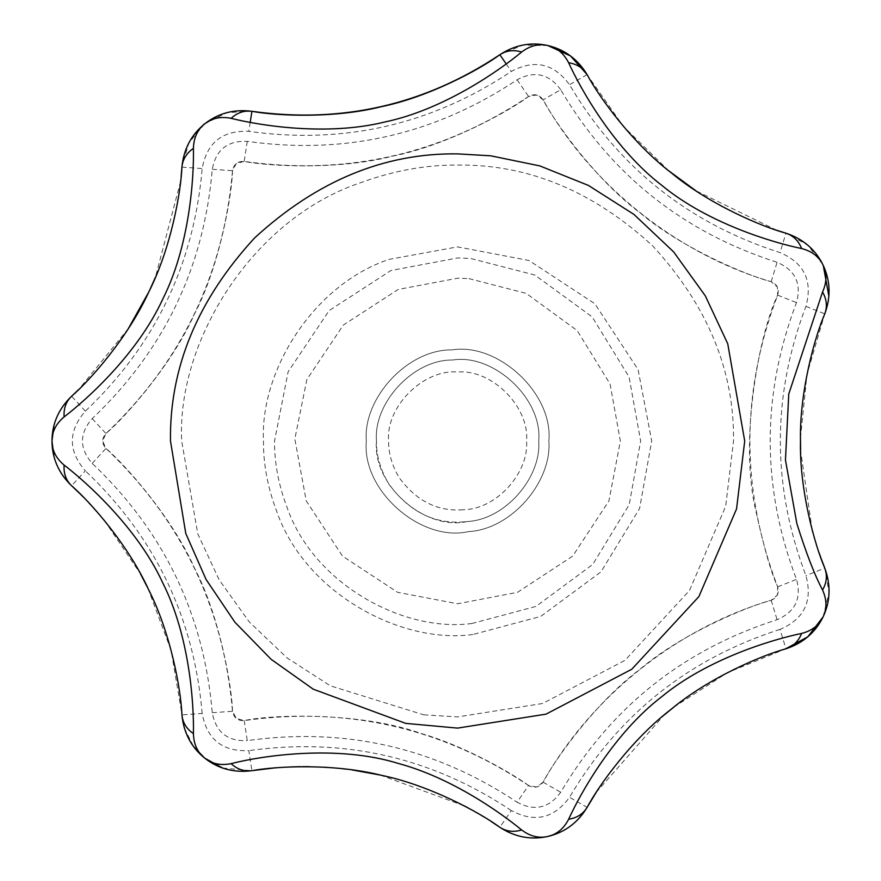 <?xml version="1.0" encoding="UTF-8"?>
<svg xmlns="http://www.w3.org/2000/svg" width="881" height="881" viewBox="0 0 881 881"><rect width="100%" height="100%" fill="white"/><g stroke="black" fill="none" stroke-linecap="round" stroke-linejoin="round"><path stroke-width="0.66" stroke-dasharray="4.41 3.3" d="M463.957 521.871C434.41 524.217 409.489 511.795 389.204 484.627C380.493 470.212 376.253 455.675 376.462 440.996C373.269 402.98 413.288 359.349 452.636 360.021C493.514 353.347 542.685 398.653 538.72 440.996C541.54 477.139 505.507 519.636 467.161 521.552L463.957 521.871M462.999 509.736C437.89 511.729 416.713 501.179 399.456 478.086C392.067 465.829 388.455 453.473 388.631 440.996C385.548 406.879 423.475 368.952 457.591 372.035C491.708 368.952 529.635 406.879 526.552 440.996C529.173 472.811 496.212 509.625 462.999 509.736M467.161 521.552C425.446 531.144 372.322 485.42 376.462 440.996C373.269 402.98 413.288 359.349 452.636 360.021C493.514 353.347 542.685 398.653 538.72 440.996C541.54 477.139 505.507 519.636 467.161 521.552M468.362 531.628C421.426 542.41 361.662 490.97 366.331 440.996C362.719 398.223 407.749 349.14 452.019 349.9C497.996 342.39 553.323 393.355 548.852 440.996C552.035 481.665 511.498 529.47 468.362 531.628C421.426 542.41 361.662 490.97 366.331 440.996C362.719 398.223 407.749 349.14 452.019 349.9C497.996 342.39 553.323 393.355 548.852 440.996C552.035 481.665 511.498 529.47 468.362 531.628C421.426 542.41 361.662 490.97 366.331 440.996C362.719 398.223 407.749 349.14 452.019 349.9C497.996 342.39 553.323 393.355 548.852 440.996C552.035 481.665 511.498 529.47 468.362 531.628C421.426 542.41 361.662 490.97 366.331 440.996C362.719 398.223 407.749 349.14 452.019 349.9C497.996 342.39 553.323 393.355 548.852 440.996C552.035 481.665 511.498 529.47 468.362 531.628M472.822 634.518C400.866 644.264 305.872 593.376 277.086 512.412C267.802 488.074 263.254 464.265 263.474 440.996C259.972 371.143 313.041 284.97 389.006 259.399L457.591 246.878L529.04 260.512L594.851 303.736L638.075 369.546L651.709 440.996L639.584 508.524L600.93 571.901L540.714 616.414L472.822 634.518M528.567 785.489C514.449 774.972 465.983 746.273 421.404 733.587C360.979 711.837 272.493 714.326 244.169 720.581L236.306 718.489L232.507 711.275C223.642 607.626 181.442 520.021 105.94 448.451L102.67 440.996L105.94 433.54C123.604 418.893 172.026 364.954 194.371 314.176C220.041 265.214 232.099 193.556 232.507 170.716L236.306 163.503L244.169 161.41C266.635 166.091 338.998 170.319 392.629 156.124C446.92 145.673 510.451 110.433 528.567 96.503L536.573 94.972L543.114 99.817C553.455 120.301 595.281 179.504 639.804 212.596C681.828 248.519 748.993 276.216 771.183 281.7L777.361 286.997L777.659 295.146C760.391 330.221 737.849 439.894 756.526 513.755C764.234 548.753 771.282 573.113 777.659 586.856L777.361 594.994L771.183 600.291C748.916 605.82 681.883 633.417 639.716 669.472C595.347 702.432 553.389 761.768 543.114 782.174L536.573 787.019L528.567 785.489C441.998 727.805 347.202 706.166 244.169 720.581C237.584 720.856 233.696 717.762 232.507 711.275C232.099 688.435 220.041 616.777 194.371 567.827C172.026 517.037 123.604 463.098 105.94 448.451C101.612 443.484 101.612 438.507 105.94 433.54C181.442 361.97 223.642 274.365 232.507 170.716C233.696 164.229 237.584 161.135 244.169 161.41C347.202 175.826 441.998 154.186 528.567 96.503C534.382 93.397 539.227 94.498 543.114 99.817C590.589 184.977 677.588 254.367 771.183 281.7C777.229 284.299 779.388 288.781 777.659 295.146C740.679 392.375 740.679 489.616 777.659 586.856C779.388 593.21 777.229 597.692 771.183 600.291C677.588 627.624 590.589 697.014 543.114 782.174C539.227 787.493 534.382 788.594 528.567 785.489L517.081 802.206C534.514 811.533 549.061 808.207 560.712 792.25C610.962 707.3 683.094 649.782 777.086 619.695C795.246 611.877 801.721 598.441 796.501 579.368C761.426 487.116 761.426 394.875 796.501 302.624C801.721 283.55 795.246 270.115 777.086 262.296C683.094 232.21 610.962 174.691 560.712 89.741L543.114 99.817M181.101 176.861L180.715 180.539M180.627 181.354L155.397 277.328M149.891 289.651L148.669 292.206M128.318 328.646L78.772 389.435M85.336 411.163L71.592 396.241C45.647 418.761 45.647 463.23 71.592 485.75L85.336 470.828C68.035 450.94 68.035 431.051 85.336 411.163C155.034 345.099 193.974 264.234 202.167 168.557C206.936 142.634 222.486 130.223 248.816 131.346C343.92 144.649 431.426 124.684 511.332 71.427C534.58 58.994 553.973 63.421 569.511 84.708C618.407 167.357 688.579 223.322 780.037 252.594C804.254 263.012 812.888 280.94 805.928 306.357C771.8 396.12 771.8 485.872 805.928 575.634C812.888 601.051 804.254 618.98 780.037 629.397L785.951 648.801M251.911 111.303L226.99 112.636L204.689 123.869M204.403 124.1L188.886 142.887L181.993 166.289M79.092 492.875L79.664 493.426M83.254 497.005L104.387 520.44M104.421 520.495L140.508 573.916M147.92 588.244L171.156 650.497L184.129 727.288M184.404 728.224L193.655 746.67M222.651 768.034L251.911 770.688L248.816 750.645C222.486 751.768 206.936 739.357 202.167 713.434L181.938 714.876M547.817 45.537L522.885 45.096L499.846 54.71M273.539 768.045L274.817 767.924M277.052 767.747L289.75 766.966M300.564 766.668L302.954 766.646M309.694 766.679L324.737 767.23M327.468 767.406L342.632 768.75M345.462 769.08L352.092 769.928M380.207 775.038L464.166 805.807M467.547 807.591L491.29 821.577M776.822 230.282L695.814 190.714M669.009 171.002L623.374 126.335L587.33 74.995M499.846 827.281C527.576 847.555 570.932 837.666 587.12 807.359L569.511 797.283C553.973 818.57 534.58 822.997 511.332 810.564L499.846 827.281M805.928 306.357L824.781 313.845L828.195 301.687M828.371 300.586L828.878 296.313M823.283 265.511L823.019 264.939M822.744 264.377L807.558 244.973L785.951 233.19L780.037 252.594M596.162 792.437L664.032 715.108M673.767 707.19L727.475 672.644L785.544 648.923M821.092 558.422L820.872 557.805M819.066 552.684L812.623 531.706M812.172 530.043L800.609 450.499M800.488 437.945L806.963 374.425L824.627 314.231M823.052 616.964L829.032 592.737L824.781 568.146L805.928 575.634M471.952 623.484C404.104 632.679 314.528 584.687 287.382 508.337C278.616 485.387 274.343 462.943 274.542 440.996L288.12 371.826L329.109 310.619L390.812 270.566L457.591 257.946L470.355 258.397L534.778 275.015L592.142 316.885L629.056 376.914L640.641 440.996L629.21 504.67L592.748 564.435L535.978 606.414L471.952 623.484M468.945 278.616L526.232 293.395L577.231 330.628L610.059 384.006L620.367 440.996L608.936 500.915L572.694 556.098L517.51 592.34L457.591 603.771L397.672 592.34L342.489 556.098L306.247 500.915L294.827 438.947L306.885 379.48L343.337 325.056L398.212 289.442L457.591 278.22L468.945 278.616M423.728 714.821L457.591 716.914L542.608 703.49L624.948 660.365L689.471 590.545L725.68 506.245L733.51 440.996C734.457 370.582 707.509 305.542 652.689 245.898C593.045 191.078 528.005 164.13 457.591 165.077C425.864 164.802 393.378 170.738 360.109 182.874C252.131 219.215 176.696 341.707 181.673 440.996L197.785 533.875L219.105 579.753L249.257 621.898L287.03 657.876L330.386 685.836L423.728 714.821M244.169 720.581L247.275 740.624C345.011 726.946 434.95 747.473 517.081 802.206M560.712 89.741C549.061 73.784 534.514 70.458 517.081 79.786C434.95 134.518 345.011 155.045 247.275 141.367C227.518 140.531 215.856 149.836 212.277 169.273C203.863 267.615 163.833 350.726 92.197 418.618C79.224 433.54 79.224 448.451 92.197 463.373C163.833 531.265 203.863 614.376 212.277 712.718C215.856 732.155 227.518 741.461 247.275 740.624M212.277 712.718L232.507 711.275M92.197 463.373L105.94 448.451M92.197 418.618L105.94 433.54M543.114 782.174L560.712 792.25M212.277 169.273L232.507 170.716M771.183 600.291L777.086 619.695M247.275 141.367L244.169 161.41M777.659 586.856L796.501 579.368M517.081 79.786L528.567 96.503M777.659 295.146L796.501 302.624M771.183 281.7L777.086 262.296M181.938 167.115L202.167 168.557M250.215 122.338L248.816 131.346M202.167 713.434C193.974 617.757 155.034 536.892 85.336 470.828M506.179 63.917L511.332 71.427M587.12 74.632L569.511 84.708M511.332 810.564C431.426 757.308 343.92 737.342 248.816 750.645M780.037 629.397C688.579 658.669 618.407 714.634 569.511 797.283"/><path stroke-width="1.32" d="M801.644 248.563C798.527 240.733 793.285 235.612 785.951 233.19C803.054 238.872 815.421 249.477 823.041 265.005C819.033 256.679 811.908 251.206 801.644 248.563C772.582 242.55 707.52 223.212 661.708 185.263C614.321 148.911 581.008 89.84 568.641 62.749C563.785 53.334 556.858 47.596 547.85 45.537C538.853 43.488 530.12 45.647 521.651 52.023C498.833 70.987 443.154 109.806 384.92 121.963C326.95 136.346 260.005 125.565 231.097 118.34C220.713 116.27 211.914 118.109 204.689 123.869C197.476 129.628 193.71 137.799 193.424 148.382C194.029 178.061 189.646 245.788 162.853 298.901C137.954 353.193 87.781 398.807 64.115 416.9C56.021 423.728 51.968 431.756 51.968 440.996C51.968 450.235 56.021 458.263 64.115 465.091C87.682 483.118 137.91 528.776 162.732 582.837C189.646 636.148 194.029 703.82 193.424 733.609C193.71 744.192 197.476 752.363 204.689 758.123C211.914 763.882 220.713 765.721 231.097 763.651C262.373 755.612 337.324 744.467 398.399 763.475C451.755 777.846 500.529 812.623 521.651 829.968C530.12 836.344 538.853 838.503 547.85 836.454C556.858 834.395 563.785 828.658 568.641 819.242C580.975 792.25 614.299 733.124 661.488 696.904C707.476 658.79 772.472 639.463 801.644 633.428C811.908 630.785 819.033 625.312 823.041 616.986C827.05 608.672 826.885 599.675 822.557 590.006C814.705 575.238 806.137 553.092 796.853 523.578L785.456 460.036L788.77 393.994L822.557 291.985C826.885 282.316 827.05 273.319 823.041 265.005L823.019 264.939M586.702 808.075L587.12 807.359C577.771 822.777 564.677 832.479 547.85 836.454L547.85 836.454C530.968 840.166 514.967 837.115 499.846 827.281C479.705 812.425 428.981 785.048 381.275 775.28C333.855 763.342 276.425 766.096 251.911 770.688L273.539 768.045M558.862 49.193L547.85 45.537C564.677 49.512 577.771 59.214 587.12 74.632L570.547 55.977L547.872 45.548C530.968 41.825 514.967 44.876 499.846 54.71C424.378 105.004 341.729 123.869 251.911 111.303C276.513 115.94 334.086 118.605 381.308 106.7C429.212 96.888 479.76 69.489 499.846 54.71L506.179 63.917M181.993 166.289L181.101 176.861M180.715 180.539L180.627 181.354M155.397 277.328L149.891 289.651M148.669 292.206L128.318 328.646M78.772 389.435L71.592 396.241C90.545 379.898 128.538 336.542 148.669 292.206C170.859 248.64 180.957 192.036 181.938 167.115C183.666 149.164 191.254 134.749 204.689 123.869L204.403 124.1M64.115 465.091C63.531 473.504 66.02 480.387 71.592 485.75L79.092 492.875M79.664 493.426L83.254 497.005M140.508 573.916L147.92 588.244M184.129 727.288L184.404 728.224M193.655 746.67L204.689 758.123L222.651 768.034M274.817 767.924L277.052 767.747M289.75 766.966L300.564 766.668M302.954 766.646L309.694 766.679M324.737 767.23L327.468 767.406M342.632 768.75L345.462 769.08M352.092 769.928L380.207 775.038M464.166 805.807L467.547 807.591M491.29 821.577L499.846 827.281C506.322 831.51 513.59 832.413 521.651 829.968M587.33 74.995L587.12 74.632C598.783 96.635 632.448 143.273 671.366 172.907C708.875 204.216 761.845 226.703 785.951 233.19L776.822 230.282M695.814 190.714L669.009 171.002M828.195 301.687L828.371 300.586M828.878 296.313L823.283 265.511M825.398 270.588L822.744 264.377M568.641 819.242C576.967 817.942 583.123 813.978 587.12 807.359L596.162 792.437M664.032 715.108L673.767 707.19M785.544 648.923L807.833 636.787L823.052 616.964M822.557 590.006C826.73 582.682 827.468 575.403 824.781 568.146L821.092 558.422M820.872 557.805L819.066 552.684M812.623 531.706L812.172 530.043M800.609 450.499L800.488 437.945M824.627 314.231L824.781 313.845C814.859 336.674 799.386 392.078 800.477 440.985C799.386 489.825 814.826 545.262 824.781 568.146C831.014 585.072 830.431 601.349 823.041 616.986C815.421 632.514 803.054 643.119 785.951 648.801C761.9 655.277 708.941 677.72 671.388 709.073C632.525 738.663 598.805 785.312 587.12 807.359M231.097 763.651C237.308 769.355 244.246 771.69 251.911 770.688C234.027 772.989 218.29 768.805 204.689 758.123C191.254 747.242 183.666 732.827 181.938 714.876C182.653 722.574 186.486 728.818 193.424 733.609M801.644 633.428C798.527 641.258 793.285 646.379 785.951 648.801M822.557 291.985C826.73 299.309 827.468 306.588 824.781 313.845C831.014 296.919 830.431 280.643 823.041 265.005M568.641 62.749C576.967 64.049 583.123 68.013 587.12 74.632M231.097 118.34C237.308 112.636 244.246 110.301 251.911 111.303L250.215 122.338M193.941 134.936C208.048 119.144 204.282 124.992 204.689 123.869C218.29 113.186 234.027 109.002 251.911 111.303M521.651 52.023C513.59 49.578 506.322 50.481 499.846 54.71M64.115 416.9C63.531 408.487 66.02 401.604 71.592 396.241C58.642 408.784 52.1 423.706 51.968 440.996L53.972 456.501M193.424 148.382C186.486 153.173 182.653 159.417 181.938 167.115M181.938 714.876C180.979 689.867 170.771 633.142 148.658 589.752C128.428 545.24 90.468 502.049 71.592 485.75C58.642 473.207 52.1 458.285 51.968 440.996L53.972 425.49M405.756 723.389L457.591 728.113L546.055 714.139L631.743 669.263L698.875 596.613L736.56 508.899L744.709 440.996L727.761 343.821L705.318 295.851L673.602 251.856L633.924 214.402L588.431 185.428L539.811 165.903L490.739 155.805L457.591 153.878C384.314 152.898 316.642 180.924 254.565 237.98C197.52 300.047 169.493 367.718 170.474 440.996L185.781 533.479L206.055 579.434L234.831 622.14L271.139 659.329L313.24 689.184L405.756 723.389M204.623 758.078L208.202 760.732M817.028 626.931L823.041 616.986M547.85 836.454L556.208 833.9M825.431 611.304L827.061 606.106M821.147 261.382L820.343 259.994M217.574 115.984L205.372 123.329M541.837 44.479L536.364 44.05"/></g></svg>
